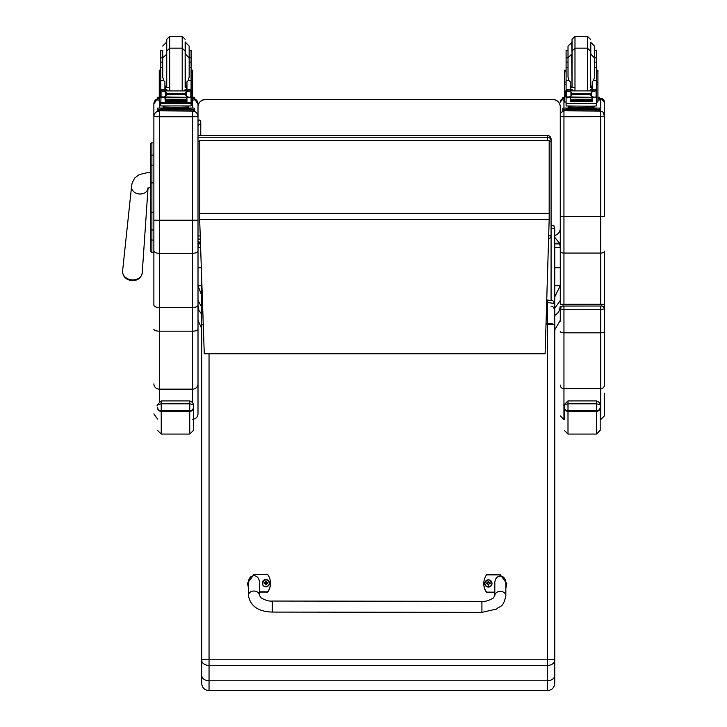 <?xml version="1.0" encoding="UTF-8"?>
<svg xmlns="http://www.w3.org/2000/svg" width="727" height="727" viewBox="0 0 727 727"><rect width="100%" height="100%" fill="white"/><g stroke="black" fill="none" stroke-linecap="round" stroke-linejoin="round"><path stroke-width="1.09" d="M549.176 141.356A3.68 0.554 0 0 0 551.075 140.865A3.68 3.635 180 0 0 547.404 137.23L547.404 140.484M198.008 135.567L547.404 135.567A3.68 3.635 0 0 1 551.075 139.202L551.075 140.865L551.075 139.202A3.68 3.68 0 0 0 547.404 135.522L198.008 135.522M548.676 238.838A3.68 3.68 0 0 0 551.075 235.394A3.68 0.554 180 0 1 548.767 235.912M551.075 235.394L551.075 140.865M560.272 306.167L559.39 310.411L557.863 312.919L554.756 315.545M554.756 267.781L560.272 267.781L560.272 300.451L554.756 308.312M554.756 285.738L560.272 285.738L554.756 296.88L554.756 304.513L554.756 229.114A3.68 0.954 180 0 0 551.075 228.151L551.075 300.369M554.756 237.411L559.645 243.291L560.272 247.543L560.272 228.369A7.352 7.352 -0 0 1 554.756 235.484M559.645 243.872L554.756 243.872M200.507 243.872L198.644 243.872L198.816 242.818M201.688 295.353L198.008 285.738L198.008 247.543L198.644 243.872M559.645 243.291L554.756 243.291M200.488 243.291L198.644 243.291M198.008 301.469L198.008 285.738L198.008 300.451L201.688 307.221M201.688 285.738L198.008 285.738L198.008 305.186L198.008 106.86A7.352 7.352 -0 0 1 205.368 99.508L552.92 99.508A7.352 7.352 -0 0 1 560.272 106.86L560.272 304.25L604.41 304.25L604.41 308.821L604.41 251.151A3.68 1.927 180 0 1 600.729 253.078L600.729 111.086L603.437 112.267L604.41 116.647L604.41 102.125A3.68 3.68 180 0 0 600.729 98.445L599.63 98.445L600.729 98.445L604.41 102.125M198.008 306.167L198.889 310.411L201.688 314.237M198.008 267.781L201.324 267.781M560.272 267.663L554.756 267.663M201.315 267.663L198.008 267.663M199.78 222.762L204.269 353.758L545.114 353.758L549.176 219.345L199.78 219.345L199.78 222.762M199.78 140.629L549.176 140.629L199.78 140.484L199.78 219.345M549.176 140.629L549.176 219.345M150.562 170.163L150.562 152.379L150.562 172.599L147.018 172.735L139.248 174.598L134.677 178.051L132.132 183.022L131.551 186.585A8.279 6.598 5 0 0 132.378 190.083A8.279 6.598 5 0 0 139.784 194.009A8.279 6.598 5 0 0 148.017 188.266L142.256 272.761A9.869 7.87 -175 0 1 132.414 279.904A9.869 7.87 -175 0 1 122.59 271.053C122.781 276.742 126.016 279.95 132.296 280.667C137.948 280.522 141.265 277.887 142.256 272.761M150.562 235.003L150.562 242.845M150.562 144.328L150.562 251.079A1.327 1.327 0 0 0 151.888 252.396L153.879 252.405L151.888 252.396L151.888 212.202L153.879 212.202L153.879 229.986L151.888 229.986A1.327 0.7 -0 0 1 150.562 229.287M153.879 182.877L151.888 182.877L151.888 165.111A1.327 0.7 -0 0 0 150.562 165.811L150.562 155.823A1.327 0.7 0 0 1 151.888 155.115L151.888 142.837A1.327 1.327 0 0 0 150.562 144.155L151.888 142.837L153.879 142.837L153.879 103.961M150.562 212.348L150.562 187.202L147.79 188.457L148.063 187.757M150.607 251.397L150.562 251.079A1.327 1.327 0 0 0 151.888 252.405L150.562 251.079A1.327 1.327 0 0 0 151.888 252.405L151.552 252.36M150.562 239.356A1.327 0.7 0 0 0 151.888 240.055L153.879 240.055L153.879 256.467M205.368 99.654L205.368 99.508A7.352 7.352 0 0 0 198.008 106.86L198.008 107.014A7.352 7.352 -0 0 1 205.368 99.654L552.92 99.654A7.352 7.352 -0 0 1 560.272 107.014M192.564 110.831L192.564 111.086C195.872 111.413 197.68 113.221 198.008 116.52L198.008 107.014M198.008 247.198L200.634 247.543M198.008 116.602L192.564 116.738L192.564 253.341C195.872 253.187 197.689 252.278 198.008 250.633M159.322 110.831L192.564 111.086L192.564 116.738L159.322 116.738L159.322 111.086C156.014 111.413 154.197 113.221 153.879 116.52L153.879 250.633C154.197 252.278 156.014 253.187 159.322 253.341L192.564 253.341L192.564 307.53C195.881 307.385 197.689 306.603 198.008 305.186L198.008 413.881C197.689 417.189 195.872 418.997 192.564 419.325M198.008 282.349L198.008 305.186M198.008 116.52L198.008 103.961M198.008 329.204A5.443 1.954 -0 0 1 192.564 331.167L192.564 307.53L159.322 307.53L159.322 116.738L153.879 116.602M153.879 250.633L153.879 305.186C154.197 306.603 156.005 307.385 159.322 307.53L159.322 331.167L192.564 331.167L192.564 389.154A5.443 5.262 0 0 0 198.008 383.892M153.879 305.186L153.879 257.531M153.879 103.888A5.443 5.443 -0 0 1 157.55 98.745L153.879 103.888L153.879 116.52M604.41 316.499L604.41 308.821C603.61 306.512 602.383 305.585 600.729 306.031L563.034 306.058A2.763 2.754 180 0 0 560.272 308.821L563.952 309.702L563.952 306.031L600.729 306.031L600.729 309.702L604.41 308.821A2.763 2.754 180 0 0 601.647 306.058L600.729 306.031M563.952 304.131L563.952 116.738L604.41 116.647L604.41 216.428L560.272 216.428M560.272 114.757L560.272 116.647L563.952 116.738L563.952 111.086L561.244 112.267L560.272 114.421M563.952 306.031C562.298 305.585 561.071 306.512 560.272 308.821L560.272 321.134M604.41 308.821L604.41 385.119A3.68 3.553 180 0 1 600.729 388.663L600.729 419.561L604.41 415.889L604.41 393.143M200.343 239.074L198.008 239.074L198.008 241.564L200.452 242.436M200.77 122.772L200.77 135.522L200.77 125.535L199.389 124.235L198.008 125.535M198.008 121.4C198.925 119.628 199.852 119.628 200.77 121.4L200.77 125.535M202.551 303.686A7.352 1.754 0 0 0 201.688 304.513L201.688 675.447C202.124 678.691 204.578 680.463 209.04 680.781L209.04 665.441L547.404 665.441A7.352 5.243 -0 0 0 554.756 660.198A7.352 0.991 180 0 0 547.404 659.207L209.04 659.207A7.352 0.991 180 0 0 201.688 660.198A7.352 5.243 0 0 0 209.04 665.441L209.04 353.758M547.404 690.65L209.04 690.65L209.04 680.781L547.404 680.781L547.404 690.65C551.866 690.214 554.319 687.76 554.756 683.298L554.756 304.513C552.475 299.242 553.956 301.332 547.404 299.96L547.404 323.46L546.05 323.46M201.688 278.414L201.688 361.174M553.974 226.042L551.075 225.225M201.688 675.447L201.688 683.298C202.124 687.76 204.578 690.214 209.04 690.65M554.756 660.198L554.756 683.298M554.756 325.223A7.352 1.754 180 0 0 547.404 323.46L547.404 324.224A7.352 0.991 -0 0 1 554.756 325.223L554.756 361.174M554.756 675.447C554.319 678.691 551.866 680.463 547.404 680.781L547.404 324.224L546.032 324.224M193.409 407.338A3.68 3.417 180 0 1 189.738 410.755L189.738 434.074L193.409 430.402L193.409 405.784L193.409 423.105M157.55 407.811A3.68 3.571 -0 0 0 161.23 411.382L161.23 410.755L189.738 410.755L189.738 400.913L161.23 400.913C157.486 404.485 156.26 406.102 157.55 405.775L157.55 405.784C156.832 405.184 158.05 404.521 161.23 403.803L189.738 403.803C192.909 404.521 194.136 405.184 193.409 405.784M600.175 407.338A3.68 3.417 180 0 1 596.503 410.755L596.503 434.074L600.175 430.402L600.175 405.784L600.175 423.105M564.316 405.775L564.316 405.784C563.598 405.184 564.815 404.521 567.996 403.803L596.503 403.803L596.503 400.913L567.996 400.913C564.252 404.485 563.025 406.102 564.316 405.775L564.316 419.561M564.316 407.811A3.68 3.571 -0 0 0 567.996 411.382L567.996 410.755L596.503 410.755L596.503 403.803C599.675 404.521 600.902 405.184 600.175 405.784M191.083 67.575L191.083 80.597L188.202 80.597L189.165 77.098L189.165 57.86L191.083 57.86L191.083 67.575L189.165 67.575L189.165 62.113L191.083 62.113M160.803 62.113L160.803 57.86L162.721 57.86L162.721 77.098L163.684 80.597L160.803 80.597L160.803 62.113L162.721 62.113L162.721 67.575L160.803 67.575M186.957 87.367L185.14 87.404M169.691 87.44L164.92 87.367M191.156 70.21L192.628 70.21L192.628 102.025L191.083 102.025M186.957 87.313L185.14 87.349M169.691 87.394L164.92 87.313M160.803 102.025L159.258 102.025L159.258 70.21L160.731 70.21M191.083 57.86L191.083 50.308L189.165 50.308M162.721 50.308L162.721 62.113L162.721 50.308L160.803 50.308L160.803 57.86M192.628 97.218L194.327 97.3L194.327 99.962L192.628 100.035M194.327 98.49L192.628 98.572M159.258 98.572L157.55 98.49L157.55 97.3L159.258 97.218M159.258 100.035L157.55 99.962L157.55 98.49M194.327 97.3L194.327 98.772M157.55 97.3L157.55 98.772M182.195 90.739L182.195 48.155L169.691 48.155L169.691 36.35L182.195 36.35L182.195 48.155L185.14 51.09L185.14 41.866M166.747 86.767L166.747 39.294L169.691 36.35M189.165 57.86L189.165 46.055L185.494 42.384L185.494 54.18L189.165 57.86M160.803 62.831L160.803 54.007M191.083 54.007L191.083 62.831M164.92 87.994L166.737 90.739M185.149 90.739L186.957 87.994M164.92 97.345L160.994 97.672L160.803 103.416L191.083 103.416L191.083 98.009L190.192 97.027M186.957 97.345L186.957 101.725L186.612 97.345M165.274 97.345L165.274 101.725L164.92 97.672M165.347 100.135L186.539 100.135L186.539 99.454L165.347 99.826M165.347 100.826L186.539 100.826L186.539 100.19L165.347 100.526M165.347 101.453L186.539 101.453L186.539 100.853L165.347 101.153M191.083 90.866L191.083 89.639L189.238 91.429M191.083 80.597L191.083 89.639L186.957 89.648L186.957 90.739M191.083 98.009L191.083 96.936M161.876 90.911L190.011 90.911L186.23 92.056L184.922 93.71L166.965 93.71L165.656 92.056L161.876 90.911M161.439 96.909L189.047 97.345L186.23 96.146L184.922 93.71M184.922 94.519L166.965 94.519L165.656 96.146L162.839 97.345M164.92 90.739L164.92 89.476L160.803 89.476L160.803 90.866L160.803 80.597M160.803 96.936L160.803 98.009L160.803 96.936M186.957 89.648L186.957 81.706L188.202 80.597M190.383 96.936L191.392 96.936L191.392 91.193L190.011 90.911M160.494 96.682L161.058 96.764L161.058 91.202L160.494 91.193L160.494 96.682M189.047 97.345L191.392 96.682L190.828 96.764L190.828 91.202L191.392 90.866L189.992 90.902M187.048 107.214L187.048 108.323L175.943 108.487L164.838 108.323L164.838 107.214M175.943 108.487L175.943 107.387L163.112 107.051L163.112 106.16M188.775 106.16L188.775 107.051L175.943 107.387M186.539 97.345L186.539 97.809L186.539 97.345L165.347 97.345L165.347 97.809L165.347 97.345M161.503 96.936L160.494 96.936L160.494 96.346M164.92 89.476L164.92 81.706L163.684 80.597M164.92 89.648L160.803 89.639L162.639 91.429M160.994 97.672L161.694 97.027M160.803 103.416L160.803 105.951L191.083 105.951L191.083 102.889L160.803 102.889M166.965 94.519L166.965 93.71M187.048 107.996L194.327 108.087L194.327 109.277L157.55 109.277L157.55 108.087L157.55 109.559M157.55 108.087L164.838 107.996M187.048 108.059L191.346 108.105L187.048 108.196M164.838 108.196L160.54 108.15L164.838 108.059M186.285 109.268L191.346 109.223L186.285 109.268M160.54 109.268L165.602 109.223L160.54 109.268M194.327 109.277L194.327 110.749L190.656 110.84L157.55 110.749L157.55 109.277M185.14 51.09L185.14 86.767M191.083 65.803L191.083 74.636M160.803 74.636L160.803 65.803M596.376 67.575L596.376 80.597L593.496 80.597L594.459 77.098L594.459 57.86L596.376 57.86L596.376 67.575L594.459 67.575L594.459 62.113L596.376 62.113M566.097 62.113L566.097 57.86L568.014 57.86L568.014 77.098L568.987 80.597L566.097 80.597L566.097 62.113L568.014 62.113L568.014 67.575L566.097 67.575M592.26 87.367L590.433 87.404M574.984 87.44L570.222 87.367M596.449 70.21L597.921 70.21L597.921 102.025L596.376 102.025M592.26 87.313L590.433 87.349M574.984 87.394L570.222 87.313M570.222 97.345L566.097 98.009L566.097 96.936L566.097 102.025L564.552 102.025L564.552 70.21L566.024 70.21M596.376 57.86L596.376 50.308L594.459 50.308L594.459 46.055L594.459 57.86L590.787 54.18L590.787 42.384L594.459 46.055M568.014 50.308L566.097 50.308L566.097 57.86M597.921 97.218L599.63 97.3L599.63 99.962L597.921 100.035M599.63 98.49L597.921 98.572M564.552 98.572L562.852 98.49L562.852 97.3L564.552 97.218M564.552 100.035L562.852 99.962L562.852 98.49M599.63 97.3L599.63 98.772M562.852 97.3L562.852 98.772M574.984 90.739L574.984 36.35L587.489 36.35L587.489 48.155L574.984 48.155L572.04 51.09L572.04 41.866M572.04 53.671L572.04 86.767L572.04 39.294L574.984 36.35M572.04 42.384L568.014 46.055L568.014 58.733M566.097 62.831L566.097 54.007M596.376 54.007L596.376 62.831M570.222 87.994L572.031 90.739M590.442 90.739L592.26 87.994M566.097 98.009L566.097 103.416L596.376 103.416L596.376 98.009L595.486 97.027M592.26 97.345L592.26 101.725L591.905 97.345M570.568 97.345L570.568 101.725L570.222 97.672M570.65 100.135L591.833 100.135L591.833 99.454L570.65 99.826M570.65 100.826L591.833 100.826L591.833 100.19L570.65 100.526M570.65 101.453L591.833 101.453L591.833 100.853L570.65 101.153M596.376 90.866L596.376 89.639L594.541 91.429M596.376 80.597L596.376 89.648L592.26 89.648L592.26 90.739M596.376 98.009L596.376 96.936M595.677 96.936L594.341 97.345L591.524 96.146L590.215 94.519L591.524 92.056L595.304 90.911L567.187 90.902M566.742 96.909L594.341 97.345M590.215 94.519L572.258 94.519L570.949 96.146L568.132 97.345M567.169 90.911L570.949 92.056L572.258 94.519M570.222 90.739L570.222 89.476L566.097 89.476L566.097 90.866L566.097 80.597M592.26 89.648L592.26 81.706L593.496 80.597M565.788 96.682L566.36 96.764L566.36 91.202L565.788 91.193L565.788 96.682M595.286 90.902L596.685 90.866L596.122 91.202L596.122 96.764L596.685 96.682L596.685 91.193L595.304 90.911M592.341 107.214L592.341 108.323L581.236 108.487L570.132 108.323L570.132 107.214M581.236 108.487L581.236 107.387L568.405 107.051L568.405 106.16M594.068 106.16L594.068 107.051L581.236 107.387M591.833 97.345L591.833 97.809L591.833 97.345L570.65 97.345L570.65 97.809L570.65 97.345M595.74 96.909L596.685 96.909L596.685 96.346M566.796 96.936L565.788 96.936L565.788 96.346M570.222 89.476L570.222 81.706L568.987 80.597M570.222 89.648L566.097 89.639L567.941 91.429M566.288 97.672L566.987 97.027M596.376 102.889L596.376 105.951L591.942 106.224L566.097 105.951L566.097 103.416M592.341 107.996L599.63 108.087L599.63 109.277L562.852 109.277L562.852 108.087L562.852 109.559M562.852 108.087L570.132 107.996M592.341 108.059L596.64 108.105L592.341 108.196M570.132 108.196L565.833 108.15L570.132 108.059M591.578 109.268L596.64 109.223L591.578 109.268M565.833 109.268L570.895 109.223L565.833 109.268M599.63 109.277L599.63 110.749L595.949 110.84L562.852 110.749L562.852 109.277M587.489 90.739L587.489 48.155L590.433 51.09L590.433 86.767M568.014 62.113L568.014 57.86L571.686 54.18L572.04 86.249M596.376 65.803L596.376 74.636M566.097 74.636L566.097 65.803M481.91 612.37L272.271 612.079L272.289 601.047L272.271 612.079L272.289 601.047L481.919 601.338L481.91 612.37L496.505 609.053C500.467 605.364 503.12 608.099 505.838 595.758A5.516 4.389 -179.9 0 0 500.33 591.36A5.516 4.389 -179.9 0 0 494.805 595.74L494.823 583.499C494.578 573.576 506.146 573.594 505.856 583.527L505.838 595.758M494.814 592.151L486.536 592.132A15.167 15.031 180 0 1 486.563 574.848L500.358 574.875L506.783 583.508L505.856 587.998M483.791 583.508L483.791 583.763A15.167 15.031 -0 0 0 486.536 592.387L494.814 592.396M505.856 588.243L506.783 583.508M248.407 587.634L247.498 583.181L253.941 574.53L267.736 574.548A15.167 15.031 180 0 1 267.709 591.833L259.43 591.823M259.43 595.422L259.448 583.181C259.73 573.258 248.161 573.23 248.416 583.163L248.389 595.404A5.516 4.389 0.1 0 1 253.914 591.024A5.516 4.389 0.1 0 1 259.43 595.422L261.166 597.903C265.428 600.366 269.135 601.42 272.289 601.047M259.43 592.069L267.709 592.078A15.167 15.031 -0 0 0 270.48 583.427L270.48 583.172M247.498 583.181L248.407 587.879M492.006 583.454A3.617 3.59 180 0 1 488.39 587.08A3.617 3.59 180 0 1 484.773 583.454M488.39 586.807A3.49 3.453 180 0 1 485.372 581.627A3.49 3.453 180 0 1 491.407 581.627A3.49 3.453 180 0 1 488.39 586.807M488.526 584.599A2782.329 238.783 90.9 0 0 488.617 584.962L489.362 583.418L490.298 583.436A1.927 1.908 -0 0 0 490.298 582.981L490.162 582.99A2782.329 614.751 0.2 0 1 489.653 583.218L488.526 582.109A1.263 1.254 180 0 0 488.253 582.109A2782.329 241.764 -90.5 0 0 488.162 581.455L487.417 582.909A4.698 1.036 179.8 0 0 486.481 582.972A1.927 1.908 -0 0 0 486.481 583.427L487.417 583.418L488.162 584.962A2782.329 239.101 -90.9 0 0 488.253 584.599A1.263 1.254 180 0 0 488.526 584.599L489.362 583.499M487.417 583.418L488.253 584.599M490.298 582.981A4.698 1.036 -179.8 0 0 489.362 582.909L488.617 581.455A2782.329 241.446 90.5 0 0 488.526 582.109M488.517 584.335L489.362 583.418M486.481 582.972L486.617 582.99A2782.329 614.751 -0.2 0 0 487.135 583.218A1.263 1.254 180 0 0 487.126 583.418M488.253 582.109L487.135 583.218M487.417 583.49L488.262 584.335M269.499 583.145A3.617 3.59 180 0 1 265.882 586.771A3.617 3.59 180 0 1 262.265 583.145M265.882 586.507A3.49 3.453 180 0 1 262.865 581.318A3.49 3.453 180 0 1 268.899 581.327A3.49 3.453 180 0 1 265.882 586.507M266.018 584.29A2782.329 238.783 90.9 0 0 266.109 584.662L266.854 583.109L267.79 583.127A1.927 1.908 -0 0 0 267.79 582.672L267.654 582.681A2782.329 614.751 0.2 0 1 267.145 582.909L266.018 581.8A1.263 1.254 180 0 0 265.746 581.8A2782.329 241.764 -90.5 0 0 265.655 581.146L264.91 582.6A4.698 1.036 179.8 0 0 263.974 582.672A1.927 1.908 -0 0 0 263.974 583.127L264.91 583.109L265.655 584.662A2782.329 239.101 -90.9 0 0 265.746 584.29A1.263 1.254 180 0 0 266.018 584.29L266.854 583.19M264.91 583.109L265.746 584.29M267.79 582.672A4.698 1.036 -179.8 0 0 266.854 582.6L266.109 581.146A2782.329 241.446 90.5 0 0 266.018 581.8M266.009 584.026L266.854 583.109M263.974 582.672L264.11 582.681A2782.329 614.751 -0.2 0 0 264.628 582.909A1.263 1.254 180 0 0 264.619 583.118M265.746 581.8L264.628 582.909M264.91 583.19L265.755 584.026M198.008 141.429L199.78 141.429M547.404 135.567L547.404 137.23L198.008 137.23M200.234 235.948L198.008 235.948M560.272 247.543L554.756 247.543M549.176 213.365L199.78 213.365M150.562 182.886L151.888 182.877L151.888 212.202L150.562 212.202M151.888 142.837L153.879 142.837M153.879 165.111L151.888 165.111L151.888 155.115L153.879 155.115M560.272 106.86A7.352 7.352 0 0 0 552.92 99.508L552.92 99.654M153.879 220.208L198.008 220.208M159.322 401.568L159.322 389.154L192.564 389.154L192.564 402.549M194.327 98.745A5.443 5.443 -0 0 1 198.008 103.888L194.327 98.745M192.564 102.025L192.564 108.005M153.879 383.892A5.443 5.262 0 0 0 159.322 389.154L159.322 331.167A5.443 1.954 -0 0 1 153.879 329.204M159.322 108.005L159.322 102.025M600.729 304.131L600.729 253.078L563.952 253.078A3.68 1.927 180 0 1 560.272 251.151M600.729 98.445L600.729 111.086L563.952 110.813M563.952 108.023L563.952 100.026M562.852 98.618A3.68 3.68 180 0 0 560.272 102.125L562.852 98.618M560.272 385.119A3.68 3.553 0 0 0 563.952 388.663L563.952 309.702L600.729 309.702L600.729 332.821L563.952 332.821A3.68 1.399 -0 0 1 560.272 331.412M604.41 331.412A3.68 1.399 180 0 1 600.729 332.821L600.729 388.663L563.952 388.663L563.952 419.561L560.272 415.889M203.251 324.142A7.352 1.754 180 0 0 201.688 325.223A7.352 0.991 -0 0 1 203.269 324.605M546.695 302.759L547.404 302.759A7.352 1.754 0 0 1 554.756 304.513M547.404 300.069L546.786 299.96M193.409 405.775L193.409 405.775C192.882 407.129 195.209 403.031 189.738 400.913L161.23 400.913L161.23 410.755A3.68 3.417 180 0 1 157.55 407.338M189.738 434.074L161.23 434.074L161.23 411.382L189.738 411.382A3.68 3.571 0 0 0 193.409 407.811M600.175 405.775L600.175 405.775C599.648 407.129 601.974 403.031 596.503 400.913L567.996 400.913L567.996 410.755A3.68 3.417 180 0 1 564.316 407.338M596.503 434.074L567.996 434.074L567.996 411.382L596.503 411.382A3.68 3.571 0 0 0 600.175 407.811M191.156 71.891L192.628 71.891M159.258 71.891L160.731 71.891M166.747 42.384L166.747 86.249M190.892 97.672L186.957 97.672M165.656 96.146L165.656 92.056M186.23 96.146L186.23 92.056M160.803 84.441L159.258 84.441M192.628 84.441L191.083 84.441M191.392 96.909L190.438 96.909M191.083 89.476L186.957 89.476M166.656 108.596L185.221 108.596M161.23 109.377L161.23 110.84M190.656 109.377L190.656 110.84M166.747 51.09L169.691 48.155L169.691 90.739M186.957 85.95L185.494 86.249L185.14 54.18M596.449 71.891L597.921 71.891M564.552 71.891L566.024 71.891M571.686 42.384L572.04 54.18M596.185 97.672L592.26 97.672M570.949 96.146L570.949 92.056M590.215 93.71L572.258 93.71M591.524 96.146L591.524 92.056M566.097 84.441L564.552 84.441M597.921 84.441L596.376 84.441M596.376 89.476L592.26 89.476M571.958 108.596L590.524 108.596M566.524 109.377L566.524 110.84M595.949 109.377L595.949 110.84M592.26 85.95L590.787 86.249L590.433 54.18M488.39 586.989A3.617 3.59 -0 0 0 492.006 583.408A3.617 3.59 -0 0 0 488.39 579.819A3.617 3.59 -0 0 0 484.773 583.408A3.617 3.59 -0 0 0 488.39 586.989M488.617 581.309A1.927 1.908 -0 0 0 488.162 581.309M488.162 585.099A1.927 1.908 -0 0 0 488.617 585.099M488.617 584.962A1.79 1.772 180 0 1 488.162 584.962M488.162 581.455A1.79 1.772 180 0 1 488.617 581.455M265.882 586.68A3.617 3.59 -0 0 0 269.499 583.099A3.617 3.59 -0 0 0 265.882 579.51A3.617 3.59 -0 0 0 262.265 583.099A3.617 3.59 -0 0 0 265.882 586.68M266.109 581A1.927 1.908 -0 0 0 265.655 581M265.655 584.79A1.927 1.908 -0 0 0 266.109 584.79M266.109 584.662A1.79 1.772 180 0 1 265.655 584.662M265.655 581.146A1.79 1.772 180 0 1 266.109 581.146M554.756 329.876L560.272 320.325M201.688 328.549L198.008 320.325M151.888 252.405L153.879 252.405M552.92 99.508L205.368 99.508M131.551 186.585L122.59 271.053M157.55 419.034L153.879 413.881M202.688 307.757L201.688 311.038M201.688 304.513L202.497 302.132M551.075 306.231C552.811 305.967 554.038 307.566 554.756 311.038M554.001 225.861L554.756 229.114M161.23 434.074L157.55 430.402M567.996 434.074L564.316 430.402M182.195 36.35L185.14 39.294M166.392 42.384L162.721 46.055M191.083 82.078L192.628 82.078M159.258 82.078L160.803 82.078M165.347 97.809L186.539 97.809M160.494 90.866L161.976 90.866M189.911 90.866L191.392 90.866M184.631 108.359L185.312 108.614M166.574 108.614L167.246 108.359M184.785 90.739L185.14 89.339M167.101 90.739L166.747 89.339M166.747 54.18L162.721 57.86M164.92 85.95L166.392 86.249M587.489 36.35L590.433 39.294M596.376 82.078L597.921 82.078M564.552 82.078L566.097 82.078M570.65 97.809L591.833 97.809M565.788 90.866L567.269 90.866M595.204 90.866L596.685 90.866M589.933 108.359L590.606 108.614M571.867 108.614L572.549 108.359M590.079 90.739L590.433 89.339M572.394 90.739L572.04 89.339M570.222 85.95L571.686 86.249M494.805 595.74L493.06 598.221C488.789 600.675 485.073 601.72 481.919 601.338M272.271 612.079C258.321 611.68 250.361 606.127 248.389 595.404L248.389 595.404M492.006 583.499L492.006 583.408C489.525 578.765 487.108 578.765 484.773 583.408L484.773 583.499M269.499 583.19L269.499 583.099C267.018 578.456 264.601 578.456 262.265 583.099L262.265 583.19"/></g></svg>
